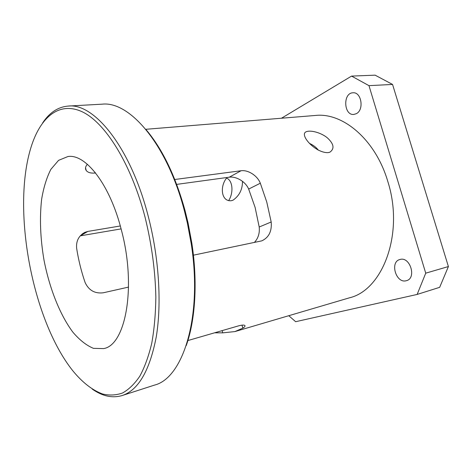 <?xml version="1.0" encoding="UTF-8"?>
<svg xmlns="http://www.w3.org/2000/svg" width="472" height="472" viewBox="0 0 472 472"><rect width="100%" height="100%" fill="white"/><g stroke="black" fill="none" stroke-linecap="round" stroke-linejoin="round"><path stroke-width="0.71" d="M68.287 106.064L102.17 104.17C129.422 100.967 166.899 143.712 184.292 210.394L187.343 222.89L191.219 243.694C202.801 317.178 182.894 378.231 154.474 385.111L122.183 395.536C138.379 390.202 149.742 370.62 156.273 336.79C161.825 303.319 159.035 257.812 148.232 216.276C130.591 147.164 94.105 102.849 68.287 106.064C58.097 106.92 49.548 112.531 42.645 122.903M186.239 345.587C195.32 320.287 197.815 282.274 191.874 243.375L188.068 222.949L185.077 210.683C175.436 175.979 162.421 148.957 146.031 129.617M92.193 389.058C102.371 396.244 112.365 398.403 122.183 395.536M128.549 287.094L103.209 292.799C94.843 293.767 88.825 290.368 85.137 282.598C81.343 271.583 78.505 260.131 76.635 248.248C76.004 241.009 78.759 235.705 84.895 232.33L87.857 231.416L120.307 225.97M95.574 172.982L95.155 173.029C90.766 173.383 87.786 172.534 86.223 170.486C85.214 169.005 85.255 167.395 86.352 165.66L87.326 164.244M145.063 217.226C151.707 244.29 155.306 270.975 155.854 297.277C155.618 314.039 154.244 329.397 151.73 343.356C148.633 356.283 144.656 367.228 139.812 376.184C134.573 383.919 128.815 389.524 122.537 392.993C116.071 395.282 109.427 395.619 102.601 394.002C92.264 390.161 82.311 382.391 72.735 370.691C32.072 319.662 11.523 209.285 31.099 147.04C40.273 117.664 58.711 101.191 81.774 111.587C104.707 121.965 130.886 162.781 145.063 217.226M103.61 348.601L93.45 348.348C86.441 345.439 79.603 340.07 72.924 332.235C59.92 314.853 49.525 288.41 44.02 260.208C40.326 238.561 39.524 218.288 41.613 199.379C43.577 187.614 46.663 177.608 50.864 169.359L58.563 160.356L67.968 156.521C85.627 153.654 110.017 184.44 121.493 230.424C136.597 287.112 125.564 345.085 103.728 348.572L103.61 348.601M242.472 181.313C242.537 189.443 239.381 195.738 232.997 200.205L231.227 200.718C221.108 201.78 219.533 185.974 227.061 177.49M228.649 200.653C233.64 192.965 232.956 180.711 226.625 178.08M328.105 152.639C315.19 153.199 298.322 134.083 306.552 131.629C311.302 129.918 321.668 133.01 327.421 137.907C333.899 143.913 334.713 148.674 329.869 152.202L328.105 152.639M318.329 150.173C316.399 147.494 313.467 145.24 309.538 143.411M317.904 149.595L317.332 149.606M406.233 280.728C395.967 283.755 389.536 261.759 399.979 259.494C410.038 256.172 416.876 278.209 406.498 280.657L406.233 280.728M356.26 113.705L353.894 114.419C343.752 115.758 342.678 92.966 352.932 92.795C361.463 91.692 364.372 110.011 356.26 113.705M145.771 129.298L187.042 125.93M80.216 235.876L87.857 231.416M121.097 228.89L80.712 235.776M214.589 332.813L222.737 332.854L222.141 330.618M242 325.143L242.814 328.134L234.903 331.586L222.737 332.854M242.814 328.134C244.862 326.878 245.481 325.957 244.679 325.373C243.747 324.842 241.629 325.025 238.325 325.928L187.785 340.583M192.747 255.317L261.777 240.862C268.851 237.563 271.984 231.268 271.188 221.987L259.205 227.014C259.836 233.162 258.219 238.319 254.361 242.484M259.205 227.014L255.116 207.432L248.661 189.071L260.326 183.219L266.768 202.063L271.188 221.987M260.326 183.219C257.305 175.466 247.971 169.737 241.056 170.746L229.256 177.189C236.159 176.168 245.564 181.578 248.661 189.071M174.192 179.578L241.056 170.746M229.256 177.189L176.068 184.469M186.11 126.006L315.42 115.457C342.772 112.283 375.594 139.565 387.866 181.661C404.427 233.616 382.633 290.215 349.374 297.838L234.903 331.586M288.77 315.703L295.649 321.703L417.142 294.434L439.668 287.33L448.4 266.55L425.732 273.17L368.974 85.65L392.551 84.435L448.4 266.55M392.551 84.435L375.116 75.166L351.575 76.092L281.495 118.224M425.732 273.17L417.142 294.434M351.575 76.092L368.974 85.65M95.155 173.029L94.943 172.197M188.068 222.949L187.343 222.89M191.874 243.375L191.219 243.694M86.223 170.475L85.526 167.731M84.871 232.342L82.181 233.988"/></g></svg>
